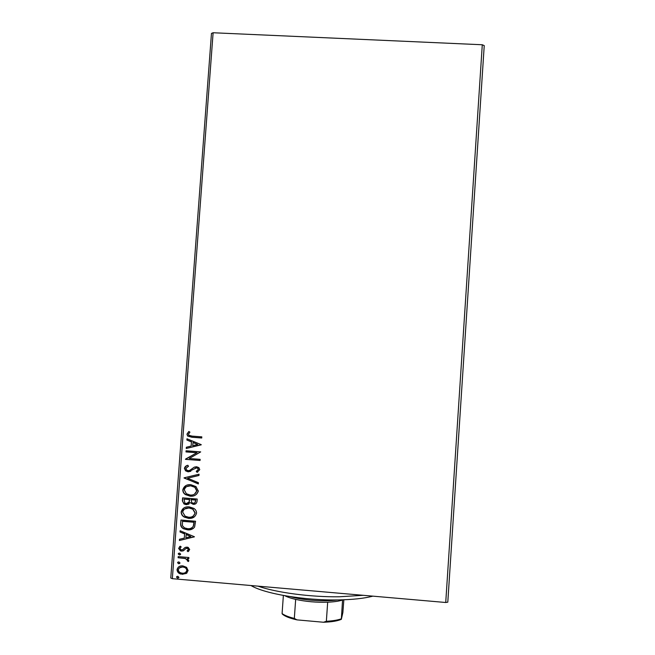 <?xml version="1.0" encoding="UTF-8"?>
<svg xmlns="http://www.w3.org/2000/svg" width="655" height="655" viewBox="0 0 655 655"><rect width="100%" height="100%" fill="white"/><g stroke="black" fill="none" stroke-linecap="round" stroke-linejoin="round"><path stroke-width="0.98" d="M186.585 567.328L188.124 570.587L186.135 573.534L180.829 574.067C178.496 573.444 177.235 571.962 177.038 569.629C177.89 566.845 179.83 565.592 182.868 565.879L186.585 567.328M178.201 556.603L188.91 557.511L188.82 558.666L187.248 558.535L188.861 560.688L188.427 561.532L187.33 560.885L187.559 560.385L185.373 558.551L178.111 557.749L178.201 556.603M189.688 549.553L188.001 551.649L187.133 550.896L188.37 549.52L187.551 548.415L186.012 548.472L183.212 550.863L181.533 551.101L180.412 550.847L178.618 548.407L180.248 546.172L181.189 546.909L179.945 548.391L180.96 549.807L182.606 549.758L185.365 547.359L187.043 547.13L188.222 547.416L189.688 549.553M180.665 523.501L180.927 520.029L195.567 521.241L194.609 527.013C192.775 529.297 190.368 530.222 187.379 529.805L183.605 528.798C181.427 527.717 180.444 525.949 180.665 523.501L181.107 520.045M182.581 497.865L197.212 499.044L197.057 501.157C196.77 503.417 195.477 504.465 193.176 504.301L190.163 502.647L186.249 504.694L183.981 503.973L182.36 500.846L182.581 497.865M184.071 477.831L199.054 474.212L198.956 475.464L187.592 478.207L198.424 482.702L198.334 483.955L184.071 477.831M186.004 451.917L186.085 450.771L200.7 451.901L189.246 458.492L200.152 459.335L200.07 460.481L185.447 459.343L196.877 452.752L186.004 451.917L186.274 450.787M192.095 436.115L201.814 436.852L201.732 437.999L191.866 437.245L187.649 436.05L186.953 434.142L188.845 431.473L189.925 432.136L188.452 434.249L188.861 435.264L192.095 436.115M213.112 32.75L172.339 578.684L170.767 578.038L211.467 33.413L213.112 32.75L482.285 44.761L484.233 45.604L447.799 602.158L445.727 602.494L482.285 44.761M172.339 578.684L445.727 602.494M201.241 444.663L186.257 448.487L186.347 447.25L191.145 446.08L191.457 441.912L186.888 440.029L186.978 438.784L201.241 444.663M184.399 468.366C184.874 466.671 186.02 465.639 187.838 465.279L188.509 466.262L185.905 468.407L186.634 470.053L188.222 470.675L189.688 470.413L194.281 467.138L196.549 466.728L198.907 467.654L199.767 469.651L197.073 472.329L196.246 471.371L198.268 469.52L197.794 468.382L196.525 467.875L188.124 471.821L185.586 470.83L184.399 468.366L186.781 465.664M190.851 484.7L196.009 486.6L198.187 490.98C196.983 494.844 194.281 496.572 190.065 496.162L185.414 494.591C183.678 493.469 182.802 491.88 182.802 489.834C184.014 486.035 186.7 484.323 190.851 484.7M189.205 506.864L193.782 508.354C195.583 509.459 196.508 511.064 196.549 513.16C195.346 517.024 192.636 518.752 188.419 518.342L184.382 517.147C182.286 516.034 181.214 514.314 181.148 511.989C182.36 508.19 185.046 506.479 189.205 506.864M194.42 536.756L179.396 540.506L179.495 539.253L184.301 538.115L184.612 533.923L180.035 531.991L180.125 530.746L194.42 536.756M179.503 553.049L180.649 554.114L179.364 554.965L178.209 553.901L179.503 553.049M178.848 561.867L179.994 562.932L178.7 563.783L177.554 562.719L178.848 561.867M177.775 576.261L178.921 577.325L177.628 578.177L176.482 577.112L177.775 576.261M201.74 437.925L192.046 437.188L187.838 435.993L186.953 434.142M187.142 434.093L188.91 431.514M201.224 444.827L186.257 448.487M186.446 448.421L186.536 447.201M191.457 441.912L191.145 446.08M191.637 441.847L186.888 440.029M187.076 439.972L187.158 438.858M197.704 444.483L193.102 442.452L192.676 445.711L197.704 444.483L192.914 442.51M200.078 460.391L185.447 459.343M185.66 459.008L196.877 452.752M197.057 452.687L186.192 451.844M188.501 466.245L187.748 466.548M189.884 470.323L194.371 467.097M197.802 471.993L197.073 472.329M197.253 472.239L196.426 471.281M196.778 471.117L198.268 469.52M198.449 469.43L197.974 468.292L196.525 467.875M196.705 467.793L195.182 468.096M190.826 471.264L188.124 471.821M188.312 471.731L185.774 470.74L184.595 468.284M198.964 475.415L187.592 478.207M198.342 483.783L184.055 478.019M198.367 490.873C197.163 494.73 194.461 496.457 190.253 496.056L190.065 496.162M190.253 496.056L185.611 494.484C183.867 493.362 182.999 491.774 182.991 489.727L182.802 489.834M182.991 489.727L185.946 485.584M194.543 494.099L196.86 490.8L195.026 487.214L190.957 485.748L186.798 486.559M190.155 495.016C193.495 495.336 195.673 493.968 196.68 490.906L194.846 487.312L190.769 485.846C187.453 485.535 185.291 486.894 184.301 489.915L186.331 493.731L190.155 495.016M195.91 503.662L193.176 504.301M193.356 504.178L190.163 502.647M188.984 504.055L186.249 504.694M186.438 504.579L184.17 503.851L182.36 500.846M182.548 500.731L182.761 497.882M188.198 503.089L189.27 501.845L189.614 499.454L183.989 499.135L184.882 503.065L186.331 503.548L189.082 501.959L189.434 499.568L183.989 499.135M194.854 502.778L195.804 499.962L191.121 499.577L191.743 502.647L193.233 503.146C194.601 503.253 195.37 502.622 195.534 501.263L195.624 500.076L190.932 499.691M194.412 516.852L188.419 518.342M188.607 518.211L184.571 517.016C182.483 515.911 181.41 514.191 181.345 511.866L181.148 511.989M181.345 511.866L183.768 508.034M193.266 516.025L195.223 512.963L192.938 509.05L189.311 507.887L184.743 508.943M188.509 517.196C191.849 517.515 194.027 516.148 195.043 513.086L192.758 509.172L189.123 508.01C185.799 507.691 183.646 509.041 182.655 512.071L185.128 516.181L188.509 517.196M193.446 528.372L187.379 529.805M187.567 529.666L183.793 528.659C181.615 527.578 180.641 525.809 180.862 523.361M192.267 527.521L193.454 526.153L194.167 522.133L182.532 521.167L182.393 525.637L184.481 527.873L187.461 528.659C189.917 529.011 191.849 528.217 193.266 526.292L193.978 522.264L182.344 521.306M194.412 536.838L179.396 540.506M179.593 540.359L179.683 539.212M184.612 533.923L184.301 538.115M184.8 533.776L180.035 531.991M180.231 531.852L180.305 530.82M190.875 536.551L186.266 534.39L185.84 537.747L190.875 536.551L186.077 534.537M188.845 551.027L188.001 551.649M188.19 551.485L187.355 550.765M187.887 550.364L188.37 549.52M188.558 549.357L187.739 548.251L187.011 548.284M187.199 548.129L186.012 548.472M186.208 548.317L185.676 548.685M184.096 550.282L183.212 550.863M183.408 550.699L181.533 551.101M181.73 550.937L180.608 550.683L178.618 548.407M178.823 548.251L179.757 546.466M181.157 546.884L180.714 547.212M183.032 549.447L183.801 548.628M183.989 548.464L184.685 547.76M180.444 554.597L179.364 554.965M179.56 554.801L178.209 553.901M178.414 553.737L178.618 553.254M188.836 558.486L187.248 558.535M188.591 561.343L187.33 560.885M187.748 560.213L185.373 558.551M185.561 558.387L178.111 557.749M178.316 557.585L178.381 556.619M179.806 563.398L178.7 563.783M178.905 563.611L177.554 562.719M177.751 562.547L177.947 562.088M187.125 572.781L186.135 573.534M186.323 573.354L182.237 574.329M182.434 574.14L181.026 573.886C178.692 573.264 177.431 571.782 177.243 569.449L177.038 569.629M177.243 569.449L178.316 567.148M186.135 571.954L187.002 570.292C186.814 568.655 185.914 567.59 184.276 567.107L182.966 566.853L179.339 567.926M182.319 573.174C184.579 573.412 186.077 572.511 186.814 570.472C186.626 568.835 185.717 567.77 184.088 567.287L182.77 567.033C180.51 566.788 179.044 567.688 178.357 569.744C178.528 571.455 179.478 572.535 181.198 572.969L182.319 573.174M178.758 577.759L177.628 578.177M177.832 577.988L176.482 577.112M176.678 576.924L176.85 576.49M372.867 596.148C364.147 598.441 352.439 599.702 337.726 599.931C304.239 600.52 264.17 593.635 251.004 585.537M257.947 586.135C276.41 592.611 310.699 597.188 339.372 596.77L363.181 595.305M343.187 599.808L342.557 600.029C338.954 601.2 333.993 601.92 327.68 602.199C316.496 602.559 305.828 601.617 295.667 599.39C291.041 598.31 287.439 597.09 284.876 595.731M290.648 596.672C303.069 600.357 324.528 601.855 337.341 599.939M282.33 614.071L282.084 613.571C284.573 615.397 288.65 617.01 294.324 618.418L296.977 619.876C289.715 618.255 284.827 616.322 282.33 614.071M283.369 595.46L282.084 613.571M342.557 600.029L341.337 619.327C337.415 621.014 331.479 621.988 323.521 622.25L296.977 619.876M343.85 599.783L342.86 612.621L341.337 619.327M295.667 599.39L294.324 618.418M323.521 622.25L326.354 621.276C332.674 620.94 337.644 620.129 341.255 618.836M327.68 602.199L326.354 621.276"/></g></svg>
